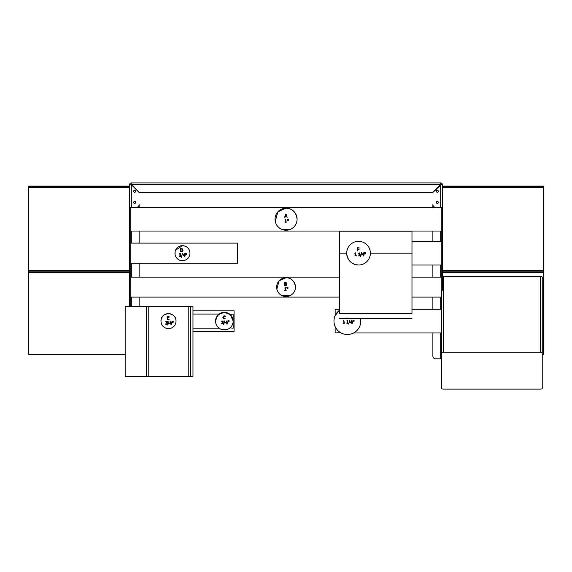 <?xml version="1.0" encoding="UTF-8"?>
<svg xmlns="http://www.w3.org/2000/svg" width="572" height="572" viewBox="0 0 572 572"><rect width="100%" height="100%" fill="white"/><g stroke="black" fill="none" stroke-linecap="round" stroke-linejoin="round"><path stroke-width="0.86" d="M286.779 287.437L287.23 287.437L287.137 288.631L286.779 287.437M285.907 282.947L284.956 282.861L284.956 283.762L285.893 283.662L285.907 282.947M285.957 284.184L284.956 284.105L284.956 285.242L285.986 285.106L285.957 284.184M286.057 283.876L286.636 284.642L286.315 285.335L284.549 285.585L284.549 282.518L286.172 282.639L286.486 283.204L286.057 283.876M286.2 290.333L284.706 290.647L285.264 290.333L285.264 288.274L284.706 287.995L285.342 287.566L285.657 290.333L286.2 290.333M287.552 287.437L288.002 287.437L287.916 288.631L287.552 287.437M295.467 287.137A9.409 9.409 0 0 1 281.352 295.281A9.409 9.409 0 0 1 281.352 278.986A9.409 9.409 0 0 1 295.467 287.137C294.594 281.045 291.455 277.913 286.057 277.72L279.122 280.773L276.841 289.053M289.711 295.81L282.404 295.81M441.255 277.163L411.983 277.163M339.382 277.163L130.745 277.163M335.149 326.598L335.149 332.961L340.647 332.704M360.775 321.121A13.399 13.399 0 0 0 360.482 318.325L360.775 321.121A13.399 13.399 0 0 1 341.355 333.09A13.399 13.399 0 0 1 339.382 310.36L335.149 315.637L335.149 309.28L339.382 309.28M355.183 332.01L353.653 332.961L441.255 332.961M352.888 320.234L353.339 320.234L353.253 321.428L352.888 320.234M351.794 320.856L350.758 322.057L351.794 322.057L351.794 320.856M352.552 322.057L352.188 323.445L351.794 323.445L351.794 322.386L350.436 322.386L351.809 320.37L352.552 322.057M348.398 323.13L346.897 323.445L347.454 323.13L347.454 321.071L346.897 320.792L347.533 320.363L347.847 323.13L348.398 323.13M348.062 318.182L345.981 318.046M344.773 323.13L343.272 323.445L343.829 323.13L343.829 321.071L343.272 320.792L343.908 320.363L344.23 323.13L344.773 323.13M349.885 320.234L348.684 324.109L349.885 320.234M353.668 320.234L354.118 320.234L354.025 321.428L353.668 320.234M287.945 219.147L288.395 219.147L288.309 220.342L287.945 219.147M285.886 214.65L285.414 216.094L286.365 216.094L285.886 214.65M285.02 217.303L284.613 217.303L285.642 214.228L286.15 214.228L287.187 217.303L286.472 216.445L285.299 216.445L285.02 217.303M286.593 222.043L285.099 222.358L285.65 222.043L285.65 219.984L285.099 219.705L285.728 219.276L286.05 222.043L286.593 222.043M287.173 219.147L287.623 219.147L287.53 220.342L287.173 219.147M297.082 219.198A11.032 11.032 0 0 1 280.537 228.75A11.032 11.032 0 0 1 280.537 209.645A11.032 11.032 0 0 1 297.082 219.198C296.117 212.119 292.442 208.444 286.057 208.165L277.878 211.797L275.254 221.443M290.354 229.358L281.76 229.358M441.255 207.357L130.745 207.357M542.227 352.738A1.952 0.508 180 0 0 540.275 352.23L443.6 352.23A1.952 0.508 180 0 0 441.648 352.738L441.648 388.595A1.952 0.508 180 0 0 443.6 389.103L540.275 389.103A1.952 0.508 180 0 0 542.227 388.595L542.227 277.07A1.952 0.508 0 0 0 540.275 276.569L443.6 276.569A1.952 0.508 0 0 0 442.37 276.676M441.648 352.738L441.648 290.647A1.952 0.508 0 0 1 442.37 290.254L442.37 207.314L441.255 207.314L441.255 287.158L442.37 287.158M139.125 207.357L139.125 204.511A2.796 2.796 0 0 1 136.329 207.307L129.63 207.307L129.63 287.158L130.745 287.158L130.745 207.314L129.63 207.314L129.63 184.57A1.673 1.673 0 0 1 131.303 182.897L131.381 184.57L131.303 182.897L440.697 182.897A1.673 1.673 0 0 1 442.37 184.57L440.697 184.649L442.37 184.57L442.37 207.307L435.671 207.307A2.796 2.796 0 0 1 432.875 204.511L432.875 207.357M542.227 354.232L543.4 354.232L543.4 186.086L442.37 186.086M442.37 272.394L543.4 272.394M442.37 271.85L543.4 271.85M442.37 186.629L543.4 186.629L442.37 186.594M129.63 271.85L28.6 271.85L28.6 186.086L129.63 186.086M129.63 272.394L28.6 272.394L28.6 271.85M125.161 354.232L28.6 354.232L28.6 272.394M129.63 186.629L28.6 186.629L129.63 186.594M438.352 191.277A1.008 1.008 0 0 1 437.344 192.278A1.008 1.008 0 0 1 436.343 191.277A1.008 1.008 0 0 1 437.344 190.269A1.008 1.008 0 0 1 438.352 191.277M438.352 202.445A1.008 1.008 0 0 1 437.344 203.446A1.008 1.008 0 0 1 436.343 202.445A1.008 1.008 0 0 1 437.344 201.437A1.008 1.008 0 0 1 438.352 202.445M133.648 191.277A1.008 1.008 0 0 1 134.656 190.269A1.008 1.008 0 0 1 135.657 191.277A1.008 1.008 0 0 1 134.656 192.278A1.008 1.008 0 0 1 133.648 191.277M133.648 202.445A1.008 1.008 0 0 1 134.656 201.437A1.008 1.008 0 0 1 135.657 202.445A1.008 1.008 0 0 1 134.656 203.446A1.008 1.008 0 0 1 133.648 202.445M130.745 287.158L130.745 306.599M432.875 332.961L432.875 356.027A2.796 2.796 0 0 0 435.671 358.816L441.255 358.816L441.255 287.158M432.875 231.038L432.875 241.341M432.875 265.022L432.875 277.163M432.875 297.104L432.875 309.28M139.125 306.599L139.125 297.104M139.125 277.163L139.125 263.256M139.125 243.114L139.125 231.038M432.875 192.471L441.255 184.57A0.558 0.558 0 0 0 440.697 184.012L440.697 182.897L440.619 184.57L432.797 192.392L139.203 192.392L131.303 184.012A0.558 0.558 0 0 0 130.745 184.57L129.63 184.57L131.303 184.649L139.125 192.471M129.63 306.599L129.63 287.158M441.648 358.816L441.255 358.816M186.243 253.51L186.694 253.51L186.608 254.704L186.243 253.51M184.37 254.132L183.333 255.334L184.37 255.334L184.37 254.132M185.128 255.334L184.763 256.721L184.37 256.721L184.37 255.663L183.011 255.663L184.384 253.646L185.128 255.334M180.437 254.032L179.293 254.211L179.293 253.775L180.745 253.761L180.802 256.499L179.208 256.592L179.208 256.156L180.487 256.256L180.473 255.334L179.837 255.226L180.437 254.032M182.168 249.127L181.045 248.942L181.045 251.308L182.211 251.101L182.64 250.121L182.168 249.127M182.439 248.834L183.061 250.128L182.432 251.415L180.638 251.659L180.638 248.591L182.439 248.834M182.461 253.51L181.267 257.386L182.461 253.51M185.471 253.51L185.921 253.51L185.828 254.704L185.471 253.51M189.968 253.181A7.515 7.515 0 0 1 178.7 259.688A7.515 7.515 0 0 1 178.7 246.675A7.515 7.515 0 0 1 189.968 253.181C189.496 248.563 186.994 246.053 182.461 245.674L175.547 250.25M189.818 254.676L189.375 256.12M175.096 254.676L175.096 251.687M130.745 243.114L237.637 243.114L237.637 263.256L130.745 263.256M358.544 265.022L358.544 265.022A11.84 11.84 -90 0 1 348.291 247.261A11.84 11.84 -90 0 1 368.797 247.261A11.84 11.84 -90 0 1 358.544 265.022C351.365 264.307 347.418 260.36 346.703 253.181L339.382 253.181L339.382 231.195L411.983 231.195L411.983 253.181L370.384 253.181M411.983 265.022L441.255 265.022M364.428 252.731L364.879 252.731L364.786 253.925L364.428 252.731M364.879 252.731L364.786 253.925M363.327 253.353L362.29 254.554L363.327 254.554L363.327 253.353L362.29 254.554M364.085 254.554L363.72 255.941L363.327 255.941L363.327 254.883L361.969 254.883L363.342 252.867L364.085 254.883M363.72 252.867L363.72 254.554M363.72 254.883L363.72 255.941M359.931 255.627L358.43 255.941L358.987 255.627L358.987 253.568L358.43 253.282L359.066 252.86L359.388 255.627L359.931 255.941M359.388 252.86L359.388 255.627M358.43 253.282L359.066 252.86M359.13 247.812L357.7 248.177L357.7 249.042L359.073 249.399L357.7 249.399L357.7 250.879L357.293 250.879L357.293 247.812L359.13 247.812L359.13 248.177M357.7 249.399L357.7 250.879M359.073 249.042L359.073 249.399M357.7 248.177L357.7 249.042M356.306 255.627L354.812 255.941L355.369 255.627L355.369 253.568L354.812 253.282L355.441 252.86L355.763 255.627L356.306 255.941M355.763 252.86L355.763 255.627M361.418 252.731L360.224 256.606L361.418 252.731M361.776 252.731L360.575 256.606M365.201 252.731L365.651 252.731L365.565 253.925L365.201 252.731M365.651 252.731L365.565 253.925M411.983 253.181L411.983 313.556C411.983 319.905 411.983 319.905 411.983 313.556L339.382 313.556L339.382 253.181M339.382 313.556C339.382 319.905 339.382 319.905 339.382 313.556M227.878 320.763L228.328 320.763L228.242 321.957L227.878 320.763M226.777 321.385L225.747 322.587L226.777 322.587L226.777 321.385M227.542 322.587L227.177 323.974L226.777 323.974L226.777 322.915L225.425 322.915L226.798 320.899L227.542 322.587M222.844 321.285L221.729 321.457L221.707 321.028L223.151 321.006L223.216 323.752L221.621 323.845L221.621 323.409L222.901 323.509L222.887 322.587L222.243 322.479L222.844 321.285M224.796 318.883L223.266 318.568L222.88 317.381L223.259 316.209L224.26 315.787L225.204 316.044L225.204 316.538L224.253 316.137L223.302 317.381L224.253 318.618L225.175 318.218L224.796 318.883M224.875 320.763L223.673 324.639L224.875 320.763M228.657 320.763L229.107 320.763L229.014 321.957L228.657 320.763M219.948 328.736A8.794 8.794 0 0 0 233.14 321.121A8.794 8.794 0 0 0 219.948 313.499A8.794 8.794 0 0 0 219.948 328.736M172 321.207L172.451 321.207L172.365 322.401L172 321.207M170.899 321.829L169.87 323.023L170.899 323.023L170.899 321.829M171.664 323.023L171.3 324.41L170.899 324.41L170.899 323.359L169.548 323.359L170.921 321.342L171.664 323.023M166.967 321.729L165.823 321.9L165.823 321.464L167.274 321.45L167.339 324.195L165.744 324.288L165.744 323.852L167.024 323.952L167.01 323.023L166.366 322.915L166.967 321.729M169.097 319.355L167.174 319.355L167.174 316.28L169.097 316.28L167.582 316.645L167.582 317.489L168.99 317.489L167.582 317.853L167.582 318.99L169.097 319.355M168.997 321.207L167.796 325.082L168.997 321.207M172.78 321.207L173.23 321.207L173.137 322.401L172.78 321.207M176.012 321.121A7.515 7.515 0 0 1 164.743 327.62A7.515 7.515 0 0 1 164.743 314.614A7.515 7.515 0 0 1 176.012 321.121C176.469 311.433 160.525 311.433 160.989 321.121M146.461 376.405L192.971 376.405L192.971 306.599L146.461 306.599L146.461 376.405L125.161 376.405L125.161 306.599L146.461 306.599M229.973 327.878L233.14 328.171L233.14 314.071L229.973 314.357M161.89 317.546L161.54 318.282M175.454 318.282L175.103 317.546M218.718 314.357L215.994 318.354L218.404 314.629M215.665 319.712L215.551 321.121L217.103 316.123M218.718 327.878L219.083 328.171L218.718 327.878M233.14 321.121L230.28 314.629M218.354 314.679L224.346 312.319L230.33 314.679M232.625 318.154L232.84 318.833M232.997 319.533L233.126 320.599M227.792 329.215L220.892 329.207M215.73 322.887L215.551 321.121M192.971 310.789L234.062 310.789L234.062 331.453L192.971 331.453M540.275 352.23L540.275 276.569M443.6 352.23L443.6 276.569M442.37 270.549L543.4 270.549M442.37 187.38L543.4 187.38M129.63 270.549L28.6 270.549M129.63 187.38L28.6 187.38M130.745 279.065L129.63 279.065M442.37 279.065L441.255 279.065M440.697 358.816L440.697 332.961M440.697 309.28L440.697 297.104M440.697 277.163L440.697 265.022M440.697 241.341L440.697 231.038M440.697 207.357L440.697 184.649M131.303 184.649L131.303 207.357M131.303 231.038L131.303 243.114M131.303 263.256L131.303 277.163M131.303 297.104L131.303 306.599M440.619 184.57L131.381 184.57M188.217 376.405L188.217 306.599M148.777 376.405L148.777 306.599M190.612 376.405L190.612 306.599M130.745 297.104L339.382 297.104M411.983 297.104L441.255 297.104M441.255 309.28L411.983 309.28M130.745 231.038L441.255 231.038M441.255 241.341L411.983 241.341M411.983 318.325L339.382 318.325M219.083 314.071L192.971 314.071M219.083 328.171L192.971 328.171"/></g></svg>
